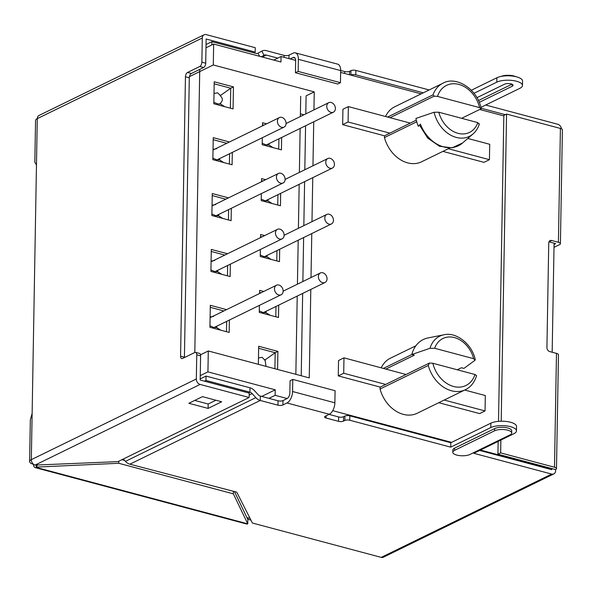 <?xml version="1.0" encoding="UTF-8"?>
<svg xmlns="http://www.w3.org/2000/svg" width="592" height="592" viewBox="0 0 592 592"><rect width="100%" height="100%" fill="white"/><g stroke="black" fill="none" stroke-linecap="round" stroke-linejoin="round"><path stroke-width="0.89" d="M189.433 76.627L213.29 64.965L213.653 44.06L205.979 47.811M200.503 354.778L208.295 350.975L207.933 371.872L200.259 375.624M295.652 60.399L281.059 56.506L280.963 62.005L213.653 44.06M281.059 56.506L273.741 60.081M250.061 518.422L246.945 517.586M261.708 396.433L275.243 389.817L207.933 371.872M503.836 115.914L479.705 109.476M421.156 93.862L340.644 72.394M549.354 469.027L550.146 468.139M552.166 352.24L554.075 243.179M550.138 468.649L480.438 450.061M451.585 442.365L332.719 410.67M287.157 398.527L275.147 395.323L275.243 389.817M310.8 289.444L309.261 377.896L208.295 350.975M305.79 113.886L306.101 95.867L314.248 91.886L313.938 109.897M313.73 121.797L312.961 165.782M312.754 177.674L311.984 221.667M311.777 233.559L311.007 277.544M314.248 91.886L213.29 64.965M390.039 117.712L434.114 96.17L432.996 94.853A30.606 23.465 -116 0 1 442.949 83.213L394.738 106.782A30.606 23.465 64 0 0 385.562 116.52M380.064 389.04L380.094 387.168L429.452 363.037L428.275 365.471L380.064 389.04A30.606 23.465 64 0 0 403.285 414.348A30.606 23.465 64 0 0 417.227 413.246L465.445 389.677A30.606 23.465 -116 0 1 451.504 390.779A30.606 23.465 -116 0 1 428.275 365.471M416.302 120.146L384.482 135.805L342.657 124.653L342.923 109.254L348.355 106.597L410.249 123.099M384.482 135.805L384.452 137.573A30.606 23.465 64 0 0 407.681 162.881A30.606 23.465 64 0 0 421.622 161.779L449.698 148.052M467.813 138.454L489.702 144.285L489.436 159.685L483.997 162.341L442.89 151.382M406.008 374.499L343.974 357.849L338.543 360.506L338.269 375.905L380.242 387.094M438.79 402.708L479.616 413.593L485.048 410.937L485.314 395.537L464.705 390.039M415.873 345.772L390.343 358.249A30.606 23.465 64 0 0 381.263 367.787M268.931 398.357L275.147 395.323M303.94 114.781L300.403 113.842M305.576 125.778L304.813 169.763M304.606 181.663L303.837 225.648M303.629 237.54L302.86 281.526M302.653 293.425L301.217 375.75M432.996 94.853L387.582 117.061M434.114 96.17L437.355 96.363L479.624 107.633L481.229 108.736L461.634 118.311M442.949 83.213C455.855 75.658 477.47 88.778 481.215 108.639L481.229 108.736M465.445 389.677C470.633 387.116 474.273 382.676 476.36 376.364L476.567 375.602L474.969 374.499A27.077 20.757 -116 0 1 453.598 386.487A27.077 20.757 -116 0 1 432.833 363.266L429.452 363.037M432.833 363.266L474.969 374.499M489.436 159.685L448.322 148.725M389.913 133.156L348.089 121.996L348.355 106.597M479.083 124.246L477.796 122.618A25.264 19.366 -116 0 1 458.03 133.326A25.264 19.366 -116 0 1 438.79 112.214L477.796 122.618M438.79 112.214L434.099 112.251L415.924 118.43A32.967 25.271 64 0 0 418.315 126.311L420.409 124.105A32.368 24.812 64 0 0 462.574 142.99L473.038 133.933A28.749 22.037 -116 0 1 456.277 137.418A28.749 22.037 -116 0 1 434.099 112.251M384.452 137.573L416.738 121.789M348.089 121.996L342.657 124.653M343.974 357.849L343.708 373.249L338.269 375.905M343.708 373.249L385.673 384.437M444.222 400.051L485.048 410.937M385.799 369.112L414.319 355.17L411.81 354.497L429.977 348.318L434.669 348.281L473.674 358.685L474.962 360.313L463.943 368.402L461.434 367.736L457.246 369.778M429.977 348.318A28.749 22.037 -116 0 1 443.904 334.783C455.84 331.705 471.942 343.671 475.28 359.692L474.962 360.313M443.904 334.783L428.075 337.921A32.967 25.271 64 0 0 411.81 354.497M411.854 354.512L383.483 368.379M295.852 374.322L297.221 296.081M297.428 284.182L298.198 240.197M298.405 228.305L299.175 184.319M299.382 172.42L300.144 128.434M300.351 116.535L300.706 96.318M199.748 69.405L194.805 352.484M214.215 81.77L233.448 86.898L233.063 108.898L213.83 103.77L214.215 81.77M262.515 125.837L262.574 122.736L266.644 123.817M281.637 137.485L281.422 149.865L262.189 144.737L262.308 137.729M232.301 152.396L232.086 164.776L212.854 159.648L213.238 137.647L229.489 141.984M261.546 181.714L261.597 178.614L265.667 179.702M280.66 193.362L280.445 205.742L261.213 200.614L261.338 193.614M231.324 208.28L231.109 220.661L211.877 215.532L212.262 193.532L228.512 197.861M260.569 237.599L260.621 234.499L264.691 235.579M279.683 249.247L279.468 261.627L260.236 256.499L260.362 249.491M230.355 264.165L230.133 276.545L210.907 271.417L211.292 249.417L227.535 253.746M259.592 293.484L259.644 290.376L263.714 291.464M278.706 305.132L278.492 317.504L259.259 312.376L259.385 305.376M229.378 320.043L229.163 332.423L209.931 327.295L210.315 305.294L226.558 309.631M258.356 364.317L258.667 346.261L277.9 351.389L277.589 369.445M258.83 357.805L258.497 357.975A5.883 4.514 64 0 0 258.467 357.99L262.078 357.309L264.261 359.514A5.883 4.514 64 0 1 265.209 360.868L266.037 366.367M274.903 368.735L275.184 352.714L277.9 351.389M265.209 360.868L265.223 359.773L275.184 352.714L258.637 348.303M265.223 359.773L264.261 359.514M209.982 325.807L209.953 325.8A5.883 4.514 64 0 0 209.982 325.807L213.527 327.346L216.716 327.605L220.823 330.203M210.471 316.838L210.138 317.009A5.883 4.514 64 0 0 210.108 317.023L213.719 316.35M215.643 327.413L215.754 327.346A5.883 4.514 64 0 0 216.731 326.503L216.716 327.605M226.477 331.712L226.662 321.375M217.249 325.97L216.731 326.503M223.843 310.955L210.278 307.337M259.318 310.896L259.289 310.889A5.883 4.514 64 0 0 259.318 310.896L262.863 312.428L266.045 312.687L270.159 315.284M264.972 312.495L265.083 312.428A5.883 4.514 64 0 0 266.067 311.584L266.045 312.687M275.813 316.794L275.99 306.456M266.585 311.059L266.067 311.584M260.998 292.788L259.607 292.418M210.93 269.893A5.883 4.514 64 0 0 210.959 269.93L214.504 271.462L217.693 271.721L221.8 274.318M214.696 260.465L211.115 261.131A5.883 4.514 64 0 0 211.085 261.146M216.613 271.528L216.731 271.469A5.883 4.514 64 0 0 217.708 270.625L217.693 271.721M227.454 275.828L227.631 265.49M218.226 270.093L217.708 270.625M224.819 255.071L211.255 251.459M260.265 254.982A5.883 4.514 64 0 0 260.295 255.011L263.84 256.551L267.022 256.81L271.136 259.4M265.949 256.617L266.06 256.551A5.883 4.514 64 0 0 267.044 255.707L267.022 256.81M276.79 260.909L276.967 250.571M267.554 255.174L267.044 255.707M261.975 236.911L260.584 236.541M211.906 214.015A5.883 4.514 64 0 0 211.936 214.045L215.481 215.584L218.663 215.843L222.777 218.441M215.673 204.58L212.091 205.246A5.883 4.514 64 0 0 212.062 205.261M217.59 215.651L217.708 215.584A5.883 4.514 64 0 0 218.685 214.741L218.663 215.843M228.431 219.943L228.608 209.605M219.203 214.208L218.685 214.741M225.796 199.193L212.232 195.575M261.242 199.097A5.883 4.514 64 0 0 261.272 199.127L264.809 200.666L267.998 200.925L272.105 203.522M266.925 200.732L267.036 200.666A5.883 4.514 64 0 0 268.021 199.822L267.998 200.925M277.759 205.032L277.944 194.694M268.531 199.289L268.021 199.822M262.952 181.026L261.56 180.656M212.913 158.168L212.883 158.153A5.883 4.514 64 0 0 212.913 158.168L216.457 159.699L219.639 159.958L223.754 162.556M213.394 149.191L213.068 149.362A5.883 4.514 64 0 0 213.031 149.384L216.65 148.703M218.566 159.766L218.677 159.699A5.883 4.514 64 0 0 219.662 158.856L219.639 159.958M229.407 164.065L229.585 153.728M220.172 158.323L219.662 158.856M226.773 143.308L213.201 139.69M262.241 143.249L262.212 143.242A5.883 4.514 64 0 0 262.241 143.249L265.786 144.788L268.975 145.04L273.082 147.637M267.902 144.855L268.013 144.788A5.883 4.514 64 0 0 268.99 143.945L268.975 145.04M278.736 149.147L278.921 138.809M269.508 143.412L268.99 143.945M263.928 125.149L262.537 124.779M213.86 102.246A5.883 4.514 64 0 0 213.89 102.283L217.434 103.822L220.616 104.074L224.723 106.671M220.616 104.074L220.638 102.978C222.888 100.677 222.925 98.479 220.749 96.378A5.883 4.514 64 0 0 219.81 95.023L217.619 92.818L214.038 93.484A5.883 4.514 64 0 0 214.008 93.499M219.543 103.889L219.654 103.822A5.883 4.514 64 0 0 220.638 102.978M230.384 108.181L230.732 88.223L233.448 86.898M220.749 96.378L220.772 95.275L230.732 88.223L214.178 83.812M220.772 95.275L219.81 95.023M331.157 102.468A5.298 4.063 -116 0 1 335.242 107.093A5.298 4.063 -116 0 1 333.4 112.177A5.298 4.063 -116 0 1 330.987 112.369A5.298 4.063 -116 0 1 326.91 107.751A5.298 4.063 -116 0 1 328.745 102.66A5.298 4.063 -116 0 1 331.157 102.468M281.829 117.386A5.298 4.063 -116 0 1 285.906 122.004A5.298 4.063 -116 0 1 284.064 127.095A5.298 4.063 -116 0 1 281.651 127.287A5.298 4.063 -116 0 1 277.574 122.662A5.298 4.063 -116 0 1 279.417 117.579A5.298 4.063 -116 0 1 281.829 117.386M330.181 158.353A5.298 4.063 -116 0 1 334.265 162.97A5.298 4.063 -116 0 1 332.423 168.061A5.298 4.063 -116 0 1 330.01 168.254A5.298 4.063 -116 0 1 325.933 163.629A5.298 4.063 -116 0 1 327.768 158.545A5.298 4.063 -116 0 1 330.181 158.353M280.852 173.271A5.298 4.063 -116 0 1 284.93 177.889A5.298 4.063 -116 0 1 283.094 182.98A5.298 4.063 -116 0 1 280.682 183.165A5.298 4.063 -116 0 1 276.597 178.547A5.298 4.063 -116 0 1 278.44 173.456A5.298 4.063 -116 0 1 280.852 173.271M329.211 214.23A5.298 4.063 -116 0 1 333.289 218.855A5.298 4.063 -116 0 1 331.446 223.946A5.298 4.063 -116 0 1 329.034 224.131A5.298 4.063 -116 0 1 324.956 219.514A5.298 4.063 -116 0 1 326.799 214.422A5.298 4.063 -116 0 1 329.211 214.23M322.803 272.771A5.298 4.063 -116 0 1 326.88 277.389A5.298 4.063 -116 0 1 325.038 282.48A5.298 4.063 -116 0 1 322.625 282.673A5.298 4.063 -116 0 1 318.548 278.048A5.298 4.063 -116 0 1 320.39 272.964A5.298 4.063 -116 0 1 322.803 272.771M279.875 229.148A5.298 4.063 -116 0 1 283.953 233.773A5.298 4.063 -116 0 1 282.118 238.857A5.298 4.063 -116 0 1 279.705 239.05A5.298 4.063 -116 0 1 275.62 234.432A5.298 4.063 -116 0 1 277.463 229.341A5.298 4.063 -116 0 1 279.875 229.148M278.899 285.033A5.298 4.063 -116 0 1 282.983 289.651A5.298 4.063 -116 0 1 281.141 294.742A5.298 4.063 -116 0 1 278.728 294.934A5.298 4.063 -116 0 1 274.651 290.309A5.298 4.063 -116 0 1 276.486 285.226A5.298 4.063 -116 0 1 278.899 285.033M124.601 460.421L121.9 459.703M247.863 517.83L247.833 519.443L234.447 491.56M36.467 164.879L34.824 162.297L36.467 164.85L32.131 413.46L30.333 419.787L29.6 461.545A9.42 3.352 1 0 1 31.324 459.658A4.706 3.611 64 0 0 35.091 465.083L117.971 461.619L249.143 397.506L200.103 384.43A4.706 3.611 -116 0 1 196.337 378.998L196.759 354.8A3.53 1.887 104.9 0 0 195.626 352.381L199.474 353.409A3.53 1.887 -75.1 0 1 200.599 355.829L196.759 354.8M33.618 464.35L33.581 464.365A9.42 3.352 1 0 1 29.6 461.545M202.286 37.992L37.274 118.652A4.706 3.611 64 0 1 39.057 115.44L204.062 34.787A4.706 3.611 -116 0 0 202.286 37.992L201.865 62.19A3.53 1.887 104.9 0 1 199.77 66.489L187.546 72.461A3.53 1.887 -75.1 0 0 185.451 76.76L180.575 356.169A3.53 1.887 -75.1 0 0 181.7 358.582A3.53 1.887 -75.1 0 0 182.551 358.471L194.775 352.499A3.53 1.887 104.9 0 1 195.626 352.381M184.43 357.553A3.53 1.887 104.9 0 1 184.423 357.191L189.299 77.781A3.53 1.887 104.9 0 1 191.394 73.489L203.618 67.51A3.53 1.887 -75.1 0 0 205.713 63.218L206.134 39.013L255.167 52.089L253.709 52.806M249.143 397.506L249.217 393.103L200.177 380.027L200.599 355.829M204.062 34.787A4.706 3.611 -116 0 1 206.208 34.617L255.248 47.693L255.167 52.089M36.467 164.85L37.274 118.652A9.42 3.352 -179 0 0 35.55 120.539L34.824 162.297M247.833 519.288L250.919 520.109M36.963 465.342L36.963 467.066L36.223 467.436A4.706 2.516 104.9 0 1 35.091 467.591L246.62 523.994A4.706 2.516 -75.1 0 0 247.759 523.846L247.833 519.443M35.091 467.591A4.706 2.516 104.9 0 1 33.581 464.365M233.396 491.286L233.352 493.839L247.759 523.846L36.223 467.436L36.26 465.371M36.963 467.066L118.763 463.284L118.8 461.212M233.352 493.839L118.763 463.284M123.314 459.007L125.452 461.36A9.42 7.222 64 0 0 129.9 464.187L236.77 492.167L252.399 523.032L381.241 557.383A4.706 3.611 64 0 0 383.387 557.213L553.823 473.903A4.706 3.611 -116 0 0 555.607 470.699L555.622 469.597A4.706 1.672 1 0 0 556.487 468.649L558.471 354.8A4.706 1.672 -179 0 0 556.48 353.387L549.753 351.596A3.53 2.708 64 0 1 546.927 347.526L548.747 243.023A3.53 2.708 64 0 1 550.079 240.618A3.53 2.708 64 0 1 551.692 240.493L558.419 242.283A4.706 1.672 1 0 1 560.409 243.697A4.706 1.672 1 0 1 559.551 244.637L554.001 247.352M554.053 244.422L555.703 243.615L548.984 241.825M479.653 450.445L551.759 469.671L551.781 468.568L555.622 469.597M277.766 58.12L266.289 55.056A4.706 3.611 64 0 0 264.143 55.226A4.706 3.611 64 0 0 264.039 55.278L261.864 51.104A9.42 7.222 -116 0 1 262.078 50.993A9.42 7.222 -116 0 1 266.363 50.653L284.093 55.382A3.53 1.258 1 0 0 289.014 55.152L288.955 58.615M290.191 58.941L293.01 57.565A4.706 2.516 -75.1 0 1 294.15 57.417A4.706 2.516 -75.1 0 1 295.652 60.636L295.438 72.735L298.153 71.41L298.368 59.311A9.42 5.032 104.9 0 0 295.364 52.866A9.42 5.032 104.9 0 0 293.092 53.162L289.014 55.152M350.871 75.043L350.945 70.648A3.53 1.258 -179 0 1 355.866 70.418L355.792 74.821A3.53 1.258 1 0 0 350.871 75.043L350.767 75.095M355.792 74.821L423.295 92.818M474.007 93.307L496.814 82.155A14.127 5.025 1 0 1 512.672 80.512A14.127 5.025 1 0 1 522.477 85.477A14.127 5.025 1 0 1 519.894 88.304L480.911 107.359M481.126 108.24L505.309 114.685M479.254 102.364L512.198 86.254A4.706 1.672 -179 0 0 513.064 85.315A4.706 1.672 -179 0 0 509.793 83.657A4.706 1.672 -179 0 0 504.51 84.205L476.952 97.673M485.677 105.028L557.79 124.261A4.706 3.611 -116 0 1 561.505 128.834M350.945 70.648L349.591 71.306A3.53 1.258 1 0 1 344.67 71.536L340.674 70.47M522.477 85.477L522.558 81.074A14.127 5.025 -179 0 0 512.746 76.109A14.127 5.025 -179 0 0 496.895 77.752L471.343 90.243M355.866 70.418L429.148 89.954M295.438 72.735L337.743 84.02L340.459 82.688L340.674 70.589A9.42 5.032 -75.1 0 0 337.669 64.143L295.364 52.866M340.459 82.688L298.153 71.41M211.825 44.955L211.884 41.655L255.84 53.376A4.706 3.611 64 0 0 257.986 53.206A4.706 3.611 64 0 0 258.09 53.154L262.078 50.993M261.301 56.765L264.039 55.278M211.884 41.655L206.038 44.511M515.869 76.671A9.42 3.352 -179 0 0 501.143 76.412M560.409 243.697L562.4 129.84A4.706 1.672 -179 0 0 560.409 128.434L506.56 114.071L501.202 421.215M506.56 114.071L503.844 115.403L498.508 421.349M498.153 441.395L497.931 454.212L551.781 468.568M500.869 440.071L500.647 452.887L554.497 467.243A4.706 1.672 1 0 1 556.487 468.649M497.931 454.212L500.647 452.887M553.823 473.903A4.706 3.611 -116 0 1 551.685 474.074L473.8 453.302L513.863 433.721A14.127 5.025 1 0 0 516.453 430.887A14.127 5.025 1 0 0 506.641 425.922A14.127 5.025 1 0 0 490.783 427.565L490.864 423.169A14.127 5.025 -179 0 1 506.715 421.519A14.127 5.025 -179 0 1 516.527 426.492L516.453 430.887M334.872 402.804L335.087 390.698L292.781 379.42L292.566 391.519L334.872 402.804A9.42 5.032 -75.1 0 1 329.293 414.259L325.215 416.25A3.53 1.258 -179 0 0 324.571 416.953A3.53 1.258 -179 0 0 326.059 418.011L338.565 421.349A3.53 1.258 -179 0 0 343.486 421.119L344.84 420.453A3.53 1.258 1 0 1 349.761 420.231L450.719 447.152L490.783 427.565M292.781 379.42L290.065 380.745L289.851 392.851A4.706 2.516 -75.1 0 1 287.061 398.579L282.983 400.569L282.909 404.965A3.53 1.258 -179 0 1 277.988 405.194L260.258 400.466A9.42 7.222 -116 0 1 255.818 397.639L252.148 393.606A4.706 3.611 64 0 0 249.928 392.185L250.002 387.79A9.42 7.222 -116 0 1 254.449 390.616L258.112 394.649A4.706 3.611 64 0 0 260.339 396.07L260.258 400.466L129.9 464.187M282.909 404.965L286.979 402.974A9.42 5.032 104.9 0 0 292.566 391.519M511.703 433.004L511.74 430.806A9.42 3.352 -179 0 0 505.205 427.498A9.42 3.352 -179 0 0 494.631 428.593L454.567 448.174A9.42 3.352 -179 0 0 452.843 450.061L452.806 452.266A9.42 3.352 1 0 1 454.53 450.379L494.594 430.791A9.42 3.352 1 0 1 505.161 429.696A9.42 3.352 1 0 1 511.703 433.004A9.42 3.352 1 0 1 509.978 434.891L469.915 454.478A9.42 3.352 1 0 1 459.348 455.574A9.42 3.352 1 0 1 452.806 452.266M490.864 423.169L450.801 442.749L349.842 415.828A3.53 1.258 -179 0 0 344.921 416.058L343.56 416.716A3.53 1.258 1 0 1 338.639 416.946L329.026 414.385M282.983 400.569A3.53 1.258 1 0 1 278.062 400.791L260.339 396.07M450.801 442.749L450.719 447.152M248.462 392.903L249.928 392.185L205.972 380.464L206.046 376.068L250.002 387.79M206.046 376.068L200.2 378.924M205.972 380.464L204.506 381.181M478.462 100.566L511.939 84.205M215.902 400.236L208.177 404.01L194.716 400.421M221.682 401.776L208.095 408.413L188.87 403.285L202.449 396.647L221.682 401.776M208.095 408.413L208.177 404.01M437.495 96.4A27.077 20.757 -116 0 1 458.867 84.412A27.077 20.757 -116 0 1 479.624 107.633M434.669 348.281A25.264 19.366 -116 0 1 454.419 337.573A25.264 19.366 -116 0 1 473.674 358.685M32.131 413.46L31.324 459.658L196.337 378.998M180.575 356.169L184.423 357.191M189.299 77.781L185.451 76.76M187.546 72.461L191.394 73.489M203.618 67.51L199.77 66.489M201.865 62.19L205.713 63.218M266.289 55.056L262.263 57.024M295.06 58.112L293.01 57.565M349.591 71.306L349.532 74.762M344.633 73.46L344.67 71.536M340.674 70.589L298.368 59.311M284.056 57.306L284.093 55.382M257.883 53.258L259.755 56.351M496.814 82.155L496.895 77.752M558.419 242.283L560.409 128.434M551.692 240.493L548.991 241.81M554.497 467.243L556.48 353.387M381.241 557.383L551.685 474.074M329.293 414.259L286.979 402.974M344.84 420.453L344.921 416.058M349.842 415.828L349.761 420.231M343.56 416.716L343.486 421.119M338.565 421.349L338.639 416.946M326.103 415.813L326.059 418.011M277.988 405.194L278.062 400.791M125.452 461.36L255.818 397.639M252.148 393.606L249.18 395.049M454.567 448.174L454.53 450.379M494.594 430.791L494.631 428.593M512.198 86.254L512.235 84.338M200.103 384.43L35.091 465.083M473.038 133.933C475.961 131.402 478.077 128.05 479.394 123.861M419.476 125.09L427.764 138.151L439.567 146.268L452.007 147.837L462.574 142.99M266.415 144.922L333.4 112.177M286.069 123.521L328.745 102.66M217.079 159.84L284.064 127.095M213.024 150.028L279.417 117.579M265.438 200.806L332.423 168.061M285.092 179.406L327.768 158.545M216.102 215.725L283.094 182.98M212.047 205.912L278.44 173.456M264.461 256.691L331.446 223.946M284.116 235.283L326.799 214.422M263.484 312.569L325.038 282.48M283.139 291.168L320.39 272.964M215.125 271.602L282.118 238.857M211.07 261.79L277.463 229.341M214.156 327.487L281.141 294.742M210.101 317.675L276.486 285.226"/></g></svg>

